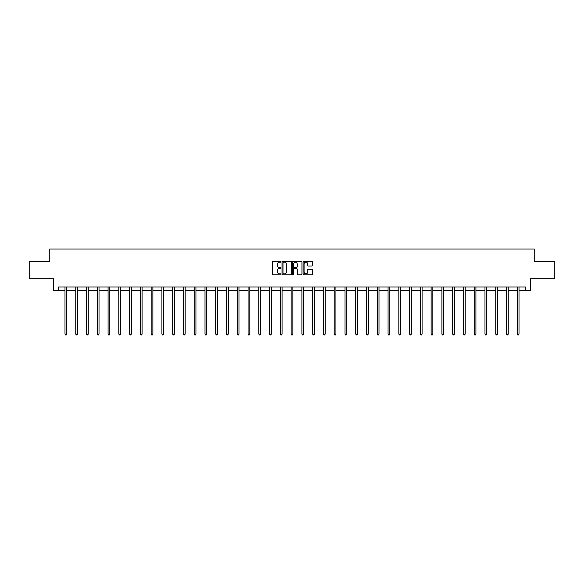 <?xml version="1.0" encoding="UTF-8"?>
<svg xmlns="http://www.w3.org/2000/svg" width="584" height="584" viewBox="0 0 584 584"><rect width="100%" height="100%" fill="white"/><g stroke="black" fill="none" stroke-linecap="round" stroke-linejoin="round"><path stroke-width="0.88" d="M280.955 261.705A0.474 0.474 0 0 0 280.481 261.231L273.283 261.231A0.679 0.679 0 0 0 272.604 261.909L272.604 274.1A0.679 0.679 0 0 0 273.283 274.779L280.481 274.779A0.474 0.474 0 0 0 280.955 274.305A0.474 0.474 0 0 0 280.481 273.83L279.546 273.83A2.168 2.168 0 0 1 277.378 271.662L277.378 270.647A2.168 2.168 0 0 1 279.546 268.479L280.481 268.479A0.474 0.474 0 0 0 280.955 268.005A0.474 0.474 0 0 0 280.481 267.53L279.546 267.53A2.168 2.168 0 0 1 277.378 265.362L277.378 264.348A2.168 2.168 0 0 1 279.546 262.179L280.481 262.179A0.474 0.474 0 0 0 280.955 261.705M311.805 266.005A0.679 0.679 0 0 0 312.476 265.326L312.476 261.909A0.679 0.679 0 0 0 311.805 261.231L303.804 261.231A0.679 0.679 0 0 0 303.132 261.909L303.132 274.1A0.679 0.679 0 0 0 303.804 274.779L311.805 274.779A0.679 0.679 0 0 0 312.476 274.1L312.476 269.969A0.679 0.679 0 0 0 311.805 269.29L308.381 269.29A0.679 0.679 0 0 0 307.702 269.969L307.702 272.02A1.81 1.81 0 0 1 305.892 273.83A1.81 1.81 0 0 1 304.082 272.02L304.082 263.99A1.81 1.81 0 0 1 305.892 262.179A1.81 1.81 0 0 1 307.702 263.99L307.702 265.326A0.679 0.679 0 0 0 308.381 266.005L311.805 266.005M58.539 290.438L58.539 286.985L525.461 286.985L525.461 290.438L530.294 290.438L530.294 278.707L554.8 278.707L554.8 261.45L534.229 261.45L534.229 249.025L49.771 249.025L49.771 261.45L29.2 261.45L29.2 278.707L53.706 278.707L53.706 290.438L64.992 290.438M291.409 261.909A0.679 0.679 0 0 0 290.73 261.231L282.736 261.231A0.679 0.679 0 0 0 282.057 261.909L282.057 274.1A0.679 0.679 0 0 0 282.736 274.779L290.73 274.779A0.679 0.679 0 0 0 291.409 274.1L291.409 261.909M293.27 261.231L301.264 261.231A0.679 0.679 0 0 1 301.943 261.909L301.943 274.1A0.679 0.679 0 0 1 301.264 274.779L297.847 274.779A0.679 0.679 0 0 1 297.168 274.1L297.168 269.158A0.679 0.679 0 0 0 296.489 268.479L294.219 268.479A0.679 0.679 0 0 0 293.54 269.158L293.54 274.305A0.474 0.474 0 0 1 293.066 274.779A0.474 0.474 0 0 1 292.591 274.305L292.591 261.909A0.679 0.679 0 0 1 293.27 261.231M66.715 290.438L75.759 290.438M77.49 290.438L86.527 290.438M88.257 290.438L97.302 290.438M99.025 290.438L108.069 290.438M109.792 290.438L118.837 290.438M120.559 290.438L129.604 290.438M131.334 290.438L140.372 290.438M142.102 290.438L151.139 290.438M152.869 290.438L161.914 290.438M163.637 290.438L172.681 290.438M174.404 290.438L183.449 290.438M185.172 290.438L194.216 290.438M195.947 290.438L204.984 290.438M206.714 290.438L215.759 290.438M217.482 290.438L226.526 290.438M228.249 290.438L237.294 290.438M239.017 290.438L248.061 290.438M249.784 290.438L258.829 290.438M260.559 290.438L269.596 290.438M271.326 290.438L280.371 290.438M282.094 290.438L291.139 290.438M292.861 290.438L301.906 290.438M303.629 290.438L312.674 290.438M314.404 290.438L323.441 290.438M325.171 290.438L334.216 290.438M335.939 290.438L344.983 290.438M346.706 290.438L355.751 290.438M357.474 290.438L366.518 290.438M368.241 290.438L377.286 290.438M379.016 290.438L388.053 290.438M389.784 290.438L398.828 290.438M400.551 290.438L409.596 290.438M411.319 290.438L420.363 290.438M422.086 290.438L431.131 290.438M432.861 290.438L441.898 290.438M443.628 290.438L452.666 290.438M454.396 290.438L463.44 290.438M465.163 290.438L474.208 290.438M475.931 290.438L484.976 290.438M486.698 290.438L495.743 290.438M497.473 290.438L506.51 290.438M508.241 290.438L517.285 290.438M519.008 290.438L525.461 290.438M283.481 262.179A0.474 0.474 0 0 0 283.006 262.654L283.006 273.356A0.474 0.474 0 0 0 283.481 273.83L284.459 273.83A2.168 2.168 0 0 0 286.627 271.662L286.627 264.348A2.168 2.168 0 0 0 284.459 262.179L283.481 262.179M297.168 264.026A1.81 1.81 0 0 0 295.351 262.209A1.81 1.81 0 0 0 293.54 264.026L293.54 266.851A0.679 0.679 0 0 0 294.219 267.53L296.489 267.53A0.679 0.679 0 0 0 297.168 266.851L297.168 264.026M66.81 286.985L66.766 287.087A0.694 0.694 0 0 0 66.715 287.35L66.715 334.084L64.992 334.084L64.992 287.35A0.694 0.694 0 0 0 64.941 287.087L64.904 286.985M66.715 334.084L66.204 334.975L65.51 334.975L64.992 334.084M77.577 286.985L77.533 287.087A0.694 0.694 0 0 0 77.49 287.35L77.49 334.084L75.759 334.084L75.759 287.35A0.694 0.694 0 0 0 75.708 287.087L75.672 286.985M77.49 334.084L76.971 334.975L76.278 334.975L75.759 334.084M88.345 286.985L88.308 287.087A0.694 0.694 0 0 0 88.257 287.35L88.257 334.084L86.527 334.084L86.527 287.35A0.694 0.694 0 0 0 86.483 287.087L86.439 286.985M88.257 334.084L87.739 334.975L87.045 334.975L86.527 334.084M99.112 286.985L99.076 287.087A0.694 0.694 0 0 0 99.025 287.35L99.025 334.084L97.302 334.084L97.302 287.35A0.694 0.694 0 0 0 97.251 287.087L97.207 286.985M99.025 334.084L98.506 334.975L97.82 334.975L97.302 334.084M109.887 286.985L109.843 287.087A0.694 0.694 0 0 0 109.792 287.35L109.792 334.084L108.069 334.084L108.069 287.35A0.694 0.694 0 0 0 108.018 287.087L107.974 286.985M109.792 334.084L109.274 334.975L108.587 334.975L108.069 334.084M120.654 286.985L120.611 287.087A0.694 0.694 0 0 0 120.559 287.35L120.559 334.084L118.837 334.084L118.837 287.35A0.694 0.694 0 0 0 118.786 287.087L118.749 286.985M120.559 334.084L120.041 334.975L119.355 334.975L118.837 334.084M131.422 286.985L131.378 287.087A0.694 0.694 0 0 0 131.334 287.35L131.334 334.084L129.604 334.084L129.604 287.35A0.694 0.694 0 0 0 129.553 287.087L129.517 286.985M131.334 334.084L130.816 334.975L130.123 334.975L129.604 334.084M142.189 286.985L142.153 287.087A0.694 0.694 0 0 0 142.102 287.35L142.102 334.084L140.372 334.084L140.372 287.35A0.694 0.694 0 0 0 140.321 287.087L140.284 286.985M142.102 334.084L141.583 334.975L140.89 334.975L140.372 334.084M152.957 286.985L152.92 287.087A0.694 0.694 0 0 0 152.869 287.35L152.869 334.084L151.139 334.084L151.139 287.35A0.694 0.694 0 0 0 151.095 287.087L151.052 286.985M152.869 334.084L152.351 334.975L151.657 334.975L151.139 334.084M163.724 286.985L163.688 287.087A0.694 0.694 0 0 0 163.637 287.35L163.637 334.084L161.914 334.084L161.914 287.35A0.694 0.694 0 0 0 161.863 287.087L161.819 286.985M163.637 334.084L163.118 334.975L162.432 334.975L161.914 334.084M174.499 286.985L174.455 287.087A0.694 0.694 0 0 0 174.404 287.35L174.404 334.084L172.681 334.084L172.681 287.35A0.694 0.694 0 0 0 172.63 287.087L172.587 286.985M174.404 334.084L173.886 334.975L173.2 334.975L172.681 334.084M185.267 286.985L185.223 287.087A0.694 0.694 0 0 0 185.172 287.35L185.172 334.084L183.449 334.084L183.449 287.35A0.694 0.694 0 0 0 183.398 287.087L183.361 286.985M185.172 334.084L184.661 334.975L183.967 334.975L183.449 334.084M196.034 286.985L195.99 287.087A0.694 0.694 0 0 0 195.947 287.35L195.947 334.084L194.216 334.084L194.216 287.35A0.694 0.694 0 0 0 194.165 287.087L194.129 286.985M195.947 334.084L195.428 334.975L194.735 334.975L194.216 334.084M206.802 286.985L206.765 287.087A0.694 0.694 0 0 0 206.714 287.35L206.714 334.084L204.984 334.084L204.984 287.35A0.694 0.694 0 0 0 204.94 287.087L204.896 286.985M206.714 334.084L206.196 334.975L205.502 334.975L204.984 334.084M217.569 286.985L217.533 287.087A0.694 0.694 0 0 0 217.482 287.35L217.482 334.084L215.759 334.084L215.759 287.35A0.694 0.694 0 0 0 215.708 287.087L215.664 286.985M217.482 334.084L216.963 334.975L216.27 334.975L215.759 334.084M228.344 286.985L228.3 287.087A0.694 0.694 0 0 0 228.249 287.35L228.249 334.084L226.526 334.084L226.526 287.35A0.694 0.694 0 0 0 226.475 287.087L226.431 286.985M228.249 334.084L227.731 334.975L227.045 334.975L226.526 334.084M239.112 286.985L239.068 287.087A0.694 0.694 0 0 0 239.017 287.35L239.017 334.084L237.294 334.084L237.294 287.35A0.694 0.694 0 0 0 237.243 287.087L237.199 286.985M239.017 334.084L238.498 334.975L237.812 334.975L237.294 334.084M249.879 286.985L249.835 287.087A0.694 0.694 0 0 0 249.784 287.35L249.784 334.084L248.061 334.084L248.061 287.35A0.694 0.694 0 0 0 248.01 287.087L247.974 286.985M249.784 334.084L249.273 334.975L248.58 334.975L248.061 334.084M260.647 286.985L260.61 287.087A0.694 0.694 0 0 0 260.559 287.35L260.559 334.084L258.829 334.084L258.829 287.35A0.694 0.694 0 0 0 258.778 287.087L258.741 286.985M260.559 334.084L260.041 334.975L259.347 334.975L258.829 334.084M271.414 286.985L271.377 287.087A0.694 0.694 0 0 0 271.326 287.35L271.326 334.084L269.596 334.084L269.596 287.35A0.694 0.694 0 0 0 269.553 287.087L269.509 286.985M271.326 334.084L270.808 334.975L270.115 334.975L269.596 334.084M282.182 286.985L282.145 287.087A0.694 0.694 0 0 0 282.094 287.35L282.094 334.084L280.371 334.084L280.371 287.35A0.694 0.694 0 0 0 280.32 287.087L280.276 286.985M282.094 334.084L281.576 334.975L280.889 334.975L280.371 334.084M292.956 286.985L292.912 287.087A0.694 0.694 0 0 0 292.861 287.35L292.861 334.084L291.139 334.084L291.139 287.35A0.694 0.694 0 0 0 291.087 287.087L291.044 286.985M292.861 334.084L292.343 334.975L291.657 334.975L291.139 334.084M303.724 286.985L303.68 287.087A0.694 0.694 0 0 0 303.629 287.35L303.629 334.084L301.906 334.084L301.906 287.35A0.694 0.694 0 0 0 301.855 287.087L301.818 286.985M303.629 334.084L303.111 334.975L302.424 334.975L301.906 334.084M314.491 286.985L314.447 287.087A0.694 0.694 0 0 0 314.404 287.35L314.404 334.084L312.674 334.084L312.674 287.35A0.694 0.694 0 0 0 312.623 287.087L312.586 286.985M314.404 334.084L313.885 334.975L313.192 334.975L312.674 334.084M325.259 286.985L325.222 287.087A0.694 0.694 0 0 0 325.171 287.35L325.171 334.084L323.441 334.084L323.441 287.35A0.694 0.694 0 0 0 323.39 287.087L323.353 286.985M325.171 334.084L324.653 334.975L323.959 334.975L323.441 334.084M336.026 286.985L335.99 287.087A0.694 0.694 0 0 0 335.939 287.35L335.939 334.084L334.216 334.084L334.216 287.35A0.694 0.694 0 0 0 334.165 287.087L334.121 286.985M335.939 334.084L335.42 334.975L334.727 334.975L334.216 334.084M346.801 286.985L346.757 287.087A0.694 0.694 0 0 0 346.706 287.35L346.706 334.084L344.983 334.084L344.983 287.35A0.694 0.694 0 0 0 344.932 287.087L344.888 286.985M346.706 334.084L346.188 334.975L345.502 334.975L344.983 334.084M357.569 286.985L357.525 287.087A0.694 0.694 0 0 0 357.474 287.35L357.474 334.084L355.751 334.084L355.751 287.35A0.694 0.694 0 0 0 355.7 287.087L355.656 286.985M357.474 334.084L356.955 334.975L356.269 334.975L355.751 334.084M368.336 286.985L368.292 287.087A0.694 0.694 0 0 0 368.241 287.35L368.241 334.084L366.518 334.084L366.518 287.35A0.694 0.694 0 0 0 366.467 287.087L366.431 286.985M368.241 334.084L367.73 334.975L367.037 334.975L366.518 334.084M379.104 286.985L379.06 287.087A0.694 0.694 0 0 0 379.016 287.35L379.016 334.084L377.286 334.084L377.286 287.35A0.694 0.694 0 0 0 377.235 287.087L377.198 286.985M379.016 334.084L378.498 334.975L377.804 334.975L377.286 334.084M389.871 286.985L389.835 287.087A0.694 0.694 0 0 0 389.784 287.35L389.784 334.084L388.053 334.084L388.053 287.35A0.694 0.694 0 0 0 388.01 287.087L387.966 286.985M389.784 334.084L389.265 334.975L388.572 334.975L388.053 334.084M400.639 286.985L400.602 287.087A0.694 0.694 0 0 0 400.551 287.35L400.551 334.084L398.828 334.084L398.828 287.35A0.694 0.694 0 0 0 398.777 287.087L398.733 286.985M400.551 334.084L400.033 334.975L399.339 334.975L398.828 334.084M411.413 286.985L411.37 287.087A0.694 0.694 0 0 0 411.319 287.35L411.319 334.084L409.596 334.084L409.596 287.35A0.694 0.694 0 0 0 409.545 287.087L409.501 286.985M411.319 334.084L410.8 334.975L410.114 334.975L409.596 334.084M422.181 286.985L422.137 287.087A0.694 0.694 0 0 0 422.086 287.35L422.086 334.084L420.363 334.084L420.363 287.35A0.694 0.694 0 0 0 420.312 287.087L420.276 286.985M422.086 334.084L421.568 334.975L420.881 334.975L420.363 334.084M432.948 286.985L432.905 287.087A0.694 0.694 0 0 0 432.861 287.35L432.861 334.084L431.131 334.084L431.131 287.35A0.694 0.694 0 0 0 431.08 287.087L431.043 286.985M432.861 334.084L432.342 334.975L431.649 334.975L431.131 334.084M443.716 286.985L443.679 287.087A0.694 0.694 0 0 0 443.628 287.35L443.628 334.084L441.898 334.084L441.898 287.35A0.694 0.694 0 0 0 441.847 287.087L441.811 286.985M443.628 334.084L443.11 334.975L442.416 334.975L441.898 334.084M454.483 286.985L454.447 287.087A0.694 0.694 0 0 0 454.396 287.35L454.396 334.084L452.666 334.084L452.666 287.35A0.694 0.694 0 0 0 452.622 287.087L452.578 286.985M454.396 334.084L453.877 334.975L453.184 334.975L452.666 334.084M465.251 286.985L465.214 287.087A0.694 0.694 0 0 0 465.163 287.35L465.163 334.084L463.44 334.084L463.44 287.35A0.694 0.694 0 0 0 463.389 287.087L463.346 286.985M465.163 334.084L464.645 334.975L463.959 334.975L463.44 334.084M476.026 286.985L475.982 287.087A0.694 0.694 0 0 0 475.931 287.35L475.931 334.084L474.208 334.084L474.208 287.35A0.694 0.694 0 0 0 474.157 287.087L474.113 286.985M475.931 334.084L475.412 334.975L474.726 334.975L474.208 334.084M486.793 286.985L486.749 287.087A0.694 0.694 0 0 0 486.698 287.35L486.698 334.084L484.976 334.084L484.976 287.35A0.694 0.694 0 0 0 484.924 287.087L484.888 286.985M486.698 334.084L486.18 334.975L485.494 334.975L484.976 334.084M497.561 286.985L497.517 287.087A0.694 0.694 0 0 0 497.473 287.35L497.473 334.084L495.743 334.084L495.743 287.35A0.694 0.694 0 0 0 495.692 287.087L495.655 286.985M497.473 334.084L496.955 334.975L496.261 334.975L495.743 334.084M508.328 286.985L508.292 287.087A0.694 0.694 0 0 0 508.241 287.35L508.241 334.084L506.51 334.084L506.51 287.35A0.694 0.694 0 0 0 506.467 287.087L506.423 286.985M508.241 334.084L507.722 334.975L507.029 334.975L506.51 334.084M519.096 286.985L519.059 287.087A0.694 0.694 0 0 0 519.008 287.35L519.008 334.084L517.285 334.084L517.285 287.35A0.694 0.694 0 0 0 517.234 287.087L517.19 286.985M519.008 334.084L518.49 334.975L517.796 334.975L517.285 334.084"/></g></svg>
